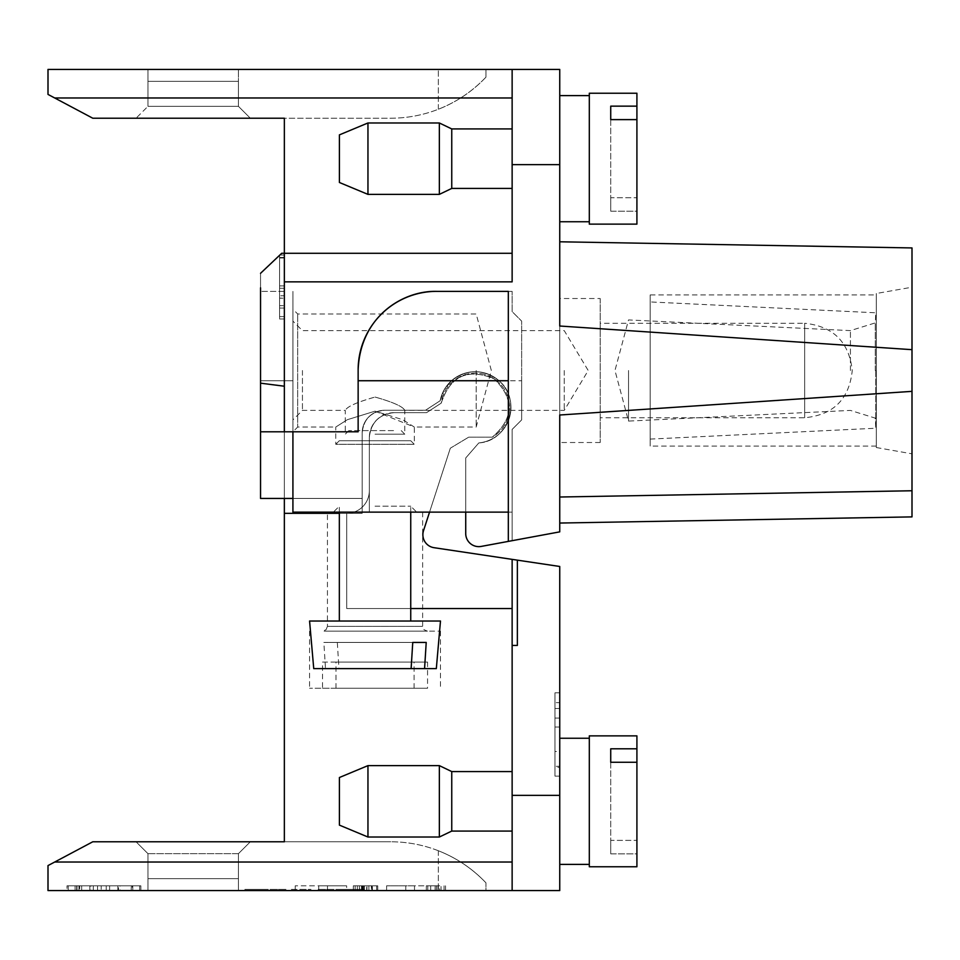 <?xml version="1.0" encoding="UTF-8"?>
<svg xmlns="http://www.w3.org/2000/svg" width="960" height="960" viewBox="0 0 960 960"><rect width="100%" height="100%" fill="white"/><g stroke="black" fill="none" stroke-linecap="round" stroke-linejoin="round"><path stroke-width="0.72" stroke-dasharray="4.8 3.6" d="M435.936 890.58L426.324 890.58L435.936 890.58C467.904 890.58 403.956 890.58 435.936 890.58C462.984 890.58 408.876 890.58 435.936 890.58M362.208 890.58L362.208 885.816L353.34 885.816L353.34 890.58L353.34 885.816L353.34 890.58L353.34 885.816L353.34 890.58L353.34 885.816L353.34 890.58L353.34 885.816L353.34 890.58L353.34 885.816L377.736 885.816L377.736 890.58L377.736 885.816L377.736 890.58L377.736 885.816L377.736 890.58L377.736 885.816L377.736 890.58L377.736 885.816L377.736 890.58L377.736 885.816L377.736 890.58L377.736 885.816L377.736 890.58L353.34 890.58L377.736 890.58L353.34 890.58L377.736 890.58L353.34 890.58L377.736 890.58L353.34 890.58L377.736 890.58L353.34 890.58L377.736 890.58L353.34 890.58L377.736 890.58L353.34 890.58L377.736 890.58L371.388 890.58L372.384 890.58L372.384 885.816L353.34 885.816L377.736 885.816L353.34 885.816L366.948 885.816L359.376 885.816L359.376 890.58L366.948 890.58L353.34 890.58L377.736 890.58L353.34 890.58L377.736 890.58L353.34 890.58L377.736 890.58L353.34 890.58L377.736 890.58L353.34 890.58L366.96 890.58L353.34 890.58L353.34 885.816L377.736 885.816L362.268 885.816M366.948 890.58L355.128 890.58L376.704 890.58L376.704 885.816L355.128 885.816L355.128 890.58L376.704 890.58L359.568 890.58L359.568 885.816L371.388 885.816L371.388 890.58L359.568 890.58L366.948 890.58L366.948 885.816L353.34 885.816L377.736 885.816L353.34 885.816L366.96 885.816L366.948 890.58L366.96 885.816M68.232 890.58L139.632 890.58L68.232 890.58L139.632 890.58L68.232 890.58L139.632 890.58L68.232 890.58L89.856 890.58L68.232 890.58L68.232 885.816L139.632 885.816L68.232 885.816L139.632 885.816L68.232 885.816L139.632 885.816L68.232 885.816L68.232 890.58L68.232 885.816L68.232 890.58L68.232 885.816L68.232 890.58L68.232 885.816L68.232 890.58L139.632 890.58L68.232 890.58M250.32 841.788L238.416 853.68L250.32 841.788L238.416 853.68L250.32 841.788L238.416 853.68L250.32 841.788L238.416 853.68L250.32 841.788L238.416 853.68L147.972 853.68L147.972 890.58L147.972 853.68L136.068 841.788L250.32 841.788L136.068 841.788L250.32 841.788L136.068 841.788L147.972 853.68L136.068 841.788L147.972 853.68L136.068 841.788L147.972 853.68L136.068 841.788L250.32 841.788L136.068 841.788L250.32 841.788L136.068 841.788L147.972 853.68L147.972 890.58L147.972 878.676L238.416 878.676L147.972 878.676L147.972 853.68L147.972 890.58L238.416 890.58L147.972 890.58L238.416 890.58L147.972 890.58L238.416 890.58L147.972 890.58L238.416 890.58L147.972 890.58L147.972 878.676L238.416 878.676L238.416 890.58L238.416 853.68L238.416 890.58L238.416 853.68L238.416 890.58L238.416 853.68L147.972 853.68L147.972 890.58L147.972 878.676L238.416 878.676L238.416 853.68L238.416 890.58L238.416 853.68L147.972 853.68L238.416 853.68L238.416 890.58M48 865.584L48 890.58L512.136 890.58L512.136 862.02L512.136 890.58L559.74 890.58L559.74 795.372L512.136 795.372L512.136 559.368L512.136 862.02L54.72 862.02L92.76 841.788L284.352 841.788L284.352 513.324L284.352 841.788L390.744 841.788L284.352 841.788L284.352 513.324L346.716 513.324A22.608 22.608 0 0 0 369.324 490.716L369.324 437.628A24.996 24.996 0 0 1 394.32 412.644L426.576 412.644L441.24 403.116A34.272 34.272 0 0 1 494.256 378.888A34.272 34.272 0 0 1 492.252 437.16L468.696 437.16L450.324 448.2L423.516 530.7A13.092 13.092 0 0 0 434.028 547.692L559.74 566.472L559.74 795.372M485.952 890.58L559.74 890.58L438.348 890.58L485.952 890.58L438.348 890.58L485.952 890.58L485.952 882.84A130.908 130.908 0 0 0 390.744 841.788A130.908 130.908 0 0 1 485.952 882.84C472.44 868.644 456.576 857.94 438.348 850.752C456.576 857.94 472.44 868.644 485.952 882.84C472.44 868.644 456.576 857.94 438.348 850.752C456.576 857.94 472.44 868.644 485.952 882.84L485.952 890.58M79.68 890.58L93.276 890.58L67.008 890.58L67.008 885.816L140.856 885.816L140.856 890.58L73.128 890.58L135.396 890.58L79.68 890.58L79.68 885.816M90.888 890.58L120.06 890.58L120.06 885.816L90.888 885.816L90.888 890.58M346.644 890.58L318.744 890.58L346.644 890.58L346.644 885.816L318.744 885.816L346.644 885.816L327.468 885.816L346.644 885.816L346.644 890.58L295.212 890.58L318.744 890.58L318.744 885.816L295.212 885.816L318.744 885.816L318.744 890.58L346.644 890.58C321.276 890.58 321.276 890.58 346.644 890.58M414.504 890.58L386.604 890.58L438.024 890.58L414.504 890.58L414.504 885.816L386.604 885.816L438.024 885.816L414.504 885.816L414.504 890.58L386.604 890.58L386.604 885.816L405.768 885.816L386.604 885.816L386.604 890.58L414.504 890.58C445.584 890.58 445.584 890.58 414.504 890.58M512.136 831.072L451.752 831.072L451.752 771.576L451.752 831.072L451.752 771.576L512.136 771.576L512.136 831.072L512.136 771.576M367.956 765.624L339.396 777.516L339.396 825.12L339.396 777.516L339.396 825.12L367.956 837.024L367.956 765.624L367.956 837.024L367.956 765.624L439.356 765.624L439.356 837.024L439.356 765.624L439.356 837.024L367.956 837.024M559.74 864.396L559.74 738.252L559.74 864.396L559.74 738.252L559.74 864.396L589.308 864.396L589.308 738.252L589.308 864.396M559.74 692.82L559.74 776.136L559.74 692.82L559.74 776.136L559.74 692.82L559.74 718.056L559.74 692.82L554.976 692.82L554.976 776.136L554.976 692.82L554.976 776.136L554.976 692.82L559.74 692.82L554.976 692.82L559.74 692.82L554.976 692.82L559.74 692.82L559.74 776.136L559.74 692.82M429.552 512.136L369.324 512.136L429.552 512.136L423.516 530.7L450.324 448.2L429.552 512.136L369.324 512.136L369.324 437.628L369.324 512.136L429.552 512.136L450.324 448.2L468.696 437.16L492.252 437.16C513.936 418.464 514.608 399.036 494.256 378.888C467.844 367.836 450.168 375.912 441.24 403.116L426.576 412.644L394.32 412.644C379.164 414.156 370.836 422.484 369.324 437.628L369.324 490.716A22.608 22.608 0 0 1 346.716 513.324A22.608 22.608 0 0 0 369.324 490.716A22.608 22.608 0 0 1 346.716 513.324L284.352 513.324L284.352 118.212L284.352 513.324L362.184 513.324L284.352 513.324L284.352 498.444L362.184 498.444L292.92 498.444L362.184 498.444L362.184 432.876L362.184 498.444L260.544 498.444L284.352 498.444L284.352 253.284L284.352 498.444M512.136 795.372L512.136 890.58M512.136 862.02L512.136 608.532L346.716 608.532L512.136 608.532L346.716 608.532L346.716 513.324L346.716 608.532L346.716 513.324L346.716 608.532L410.736 608.532M434.028 547.692L559.74 566.472L434.028 547.692A13.092 13.092 0 0 1 423.516 530.7M512.136 645.42L517.368 645.42L512.136 645.42L517.368 645.42L517.368 560.148M438.348 850.752L438.348 890.58L438.348 850.752M394.32 412.644A24.996 24.996 0 0 0 369.324 437.628C370.836 422.484 379.164 414.156 394.32 412.644L426.576 412.644L394.32 412.644M441.24 403.116L426.576 412.644L441.24 403.116C450.168 375.912 467.844 367.836 494.256 378.888C514.608 399.036 513.936 418.464 492.252 437.16A34.272 34.272 0 0 0 494.256 378.888A34.272 34.272 0 0 0 441.24 403.116M468.696 437.16L492.252 437.16L468.696 437.16L450.324 448.2L468.696 437.16M512.136 608.532L512.136 559.368M132.132 890.58L97.548 890.58L97.548 885.816L132.132 885.816L97.548 885.816L97.548 890.58L132.132 890.58L132.132 885.816M139.632 890.58L139.632 885.816L139.632 890.58M89.856 890.58L89.856 885.816L89.856 890.58M109.62 890.58L76.656 890.58L101.208 890.58L76.656 890.58L76.656 885.816L131.22 885.816L131.22 890.58L109.62 890.58L109.62 885.816L131.22 885.816L109.62 885.816M101.208 890.58L76.656 890.58L101.208 890.58L101.208 885.816M77.004 890.58L77.004 885.816M78.96 890.58L78.96 885.816M106.224 890.58L106.224 885.816M93.276 890.58L93.276 885.816M117.864 890.58L117.864 885.816M76.656 890.58L131.22 890.58L131.22 885.816L76.656 885.816L76.656 890.58L76.656 885.816M559.74 767.376L559.74 727.032L554.976 727.032L554.976 767.376L554.976 727.032L559.74 727.032L559.74 767.376L554.976 767.376M559.74 776.136L554.976 776.136M559.74 718.056L554.976 718.056L559.74 718.056M559.74 702.648L559.74 766.308L559.74 702.648L554.976 702.648L554.976 766.308L554.976 702.648M559.74 766.308L559.74 702.648L559.74 766.308L554.976 766.308M636.912 762.264L636.912 866.772L636.912 762.264L610.728 762.264L610.728 853.848L636.912 853.848L636.912 762.264L636.912 840.384L610.728 840.384L610.728 748.8L636.912 748.8L636.912 840.384L636.912 748.8M610.728 762.264L610.728 853.848L610.728 840.384L610.728 853.848L636.912 853.848L636.912 866.772L589.308 866.772L589.308 735.864L589.308 866.772L589.308 735.864L636.912 735.864L636.912 840.384L610.728 840.384L610.728 748.8M368.868 890.58L368.868 885.816L361.476 885.816L368.868 885.816L368.868 890.58L368.868 885.816M362.952 890.58L362.952 885.816L362.952 890.58M371.82 890.58L371.82 885.816L366.648 885.816L371.82 885.816L371.82 890.58L371.82 885.816L371.82 890.58L371.82 885.816L371.82 890.58L366.648 890.58L366.648 885.816L366.648 890.58L371.82 890.58M363.54 890.58L363.54 885.816M353.34 890.58L353.34 885.816L353.34 890.58M361.476 890.58L361.476 885.816L361.476 890.58M357.336 890.58L357.336 885.816L357.336 890.58M377.736 890.58L377.736 885.816L364.428 885.816L377.736 885.816L377.736 890.58M364.428 890.58L364.428 885.816M435.936 885.816L426.324 885.816L435.936 885.816M435.204 890.58L441.036 890.58L430.68 890.58L430.68 885.816L441.036 885.816L430.68 885.816L430.68 890.58L430.68 885.816L430.68 890.58L435.12 890.58L435.12 885.816L435.12 890.58L430.68 890.58L441.036 890.58L441.036 885.816L441.036 890.58L435.204 890.58L435.204 885.816M436.596 890.58L439.548 890.58L439.548 885.816L436.596 885.816L439.548 885.816L439.548 890.58L436.596 890.58L436.596 885.816L436.596 890.58L439.548 890.58L436.596 890.58M521.652 380.736L521.652 419.904L512.136 429.42L512.136 540.696L512.136 429.42L521.652 419.904L521.652 321.12L512.136 311.604L512.136 291.372L512.136 311.604L521.652 321.12L521.652 380.736L358.14 380.736L358.14 369.912L358.14 431.796L292.92 431.796L292.92 380.736L292.92 512.136L292.92 431.796L260.544 431.796L260.544 380.736L260.544 431.796L292.92 431.796L292.92 291.372L292.92 512.136L512.136 512.136L292.92 512.136L465.72 512.136L465.72 457.992L478.812 442.932C508.644 441.276 522.156 399.576 498.972 380.736C522.156 399.576 508.644 441.276 478.812 442.932L465.72 457.992L465.72 533.556A13.092 13.092 0 0 0 481.2 546.42L559.74 531.864L559.74 69.42L485.952 69.42L485.952 77.16A130.908 130.908 0 0 1 390.744 118.212L92.76 118.212L54.72 97.98L512.136 97.98L512.136 69.42L512.136 253.284L512.136 97.98M512.136 69.42L559.74 69.42L559.74 531.864L481.2 546.42A13.092 13.092 0 0 1 465.72 533.556L465.72 457.992L478.812 442.932A35.7 35.7 0 0 0 478.512 371.856A35.7 35.7 0 0 0 440.16 400.74L425.508 410.256L384.792 410.256A22.608 22.608 0 0 0 362.184 432.876L362.184 513.324L284.352 513.324L362.184 513.324L362.184 432.876C363.552 419.16 371.088 411.624 384.792 410.256L425.508 410.256L440.16 400.74L444.18 389.796L451.512 380.736L444.18 389.796L440.16 400.74L425.508 410.256L384.792 410.256C371.088 411.624 363.552 419.16 362.184 432.876A22.608 22.608 0 0 1 384.792 410.256L425.508 410.256L440.16 400.74A35.7 35.7 0 0 1 510.936 407.256A35.7 35.7 0 0 1 478.812 442.932L465.72 457.992L465.72 512.136L508.32 512.136L508.32 541.392L559.74 531.864L559.74 69.42L438.348 69.42L485.952 69.42L438.348 69.42L485.952 69.42L485.952 77.16A130.908 130.908 0 0 1 390.744 118.212L284.352 118.212L284.352 253.284L512.136 253.284L512.136 281.856L512.136 69.42L48 69.42L48 94.416M875.772 370.512L875.772 428.232L875.772 370.512M650.184 370.512L650.184 439.092L650.184 370.512M600.204 298.512L600.204 442.512L600.204 298.512L559.74 298.512L559.74 442.512L559.74 298.512M600.204 323.268L600.204 417.756L600.204 323.268L804.66 323.268L804.66 417.756L804.66 323.268C833.208 326.244 849.072 341.988 852.252 370.512C849.252 399.216 833.388 414.972 804.66 417.756L600.204 417.756M512.136 128.928L451.752 128.928L451.752 188.424L451.752 128.928L451.752 188.424L512.136 188.424L512.136 128.928L512.136 188.424M367.956 122.976L339.396 134.88L339.396 182.484L339.396 134.88L339.396 182.484L367.956 194.376L367.956 122.976L367.956 194.376L367.956 122.976L439.356 122.976L439.356 194.376L439.356 122.976L439.356 194.376L367.956 194.376M327.432 512.136L422.64 512.136L327.432 512.136L327.432 626.376L422.64 626.376L327.432 626.376L326.04 629.748L322.668 631.14L427.404 631.14L322.668 631.14M559.74 326.016L559.74 415.008M508.32 512.136L508.32 291.372L436.68 291.372A78.54 78.54 0 0 0 358.14 369.912L358.14 380.736M559.74 158.676L559.74 221.748L559.74 158.676M339.336 440.724L410.736 440.724L339.336 440.724L335.76 444.3L414.312 444.3L335.76 444.3L335.76 427.044L347.364 419.688L375.024 411.168L402.696 419.688L414.312 427.044L375 411.168L347.34 419.712L335.76 427.044L297.684 427.044L297.684 313.98L297.684 427.044L292.92 431.796L292.92 309.228L292.92 431.796L358.14 431.796L284.352 431.796L284.352 386.22L284.352 431.796L260.544 431.796L260.544 287.82C260.544 268.776 260.544 268.776 260.544 287.82L260.544 431.796M260.544 273.312L281.676 253.272L512.136 253.284L281.7 253.284L284.352 253.284L284.352 431.796M279.792 255.06L284.352 255.06L279.588 255.06L279.588 318.972L279.588 255.06L279.588 318.972L284.352 318.972L284.352 255.06L284.352 318.972L284.352 255.06L284.352 318.972L279.588 318.972L279.588 255.252M147.972 69.42L238.416 69.42L147.972 69.42L238.416 69.42L147.972 69.42L238.416 69.42L147.972 69.42L238.416 69.42L147.972 69.42L147.972 81.324L238.416 81.324L238.416 69.42L238.416 106.32L147.972 106.32L147.972 69.42L147.972 81.324L238.416 81.324L238.416 106.32L238.416 69.42L238.416 106.32L238.416 69.42L238.416 81.324L147.972 81.324L147.972 69.42L147.972 106.32L238.416 106.32L147.972 106.32L147.972 69.42L147.972 106.32L238.416 106.32L238.416 81.324L147.972 81.324L147.972 69.42M362.184 513.324L362.184 498.444L362.184 513.324M451.512 380.736C467.352 368.772 483.18 368.772 498.972 380.736C483.18 368.772 467.352 368.772 451.512 380.736L498.972 380.736L451.512 380.736M279.588 316.584L279.588 257.436L279.588 316.584L284.352 316.584L284.352 257.436L284.352 316.584L284.352 257.436L284.352 316.584L279.588 316.584L279.588 257.436L279.588 316.584M279.588 305.688L279.588 308.064L279.588 305.688L279.588 308.064L279.588 305.688L284.352 305.688L279.588 305.688M279.588 298.212L279.588 295.752L279.588 298.212L279.588 295.752L279.588 298.212L284.352 298.212L279.588 298.128L284.352 298.128L284.352 295.752L279.588 295.752L284.352 295.752L279.588 295.824L284.352 295.752L284.352 298.212L279.588 298.212M279.588 285.888L279.588 258L279.588 288.276L279.588 285.888L279.588 288.276L279.588 285.888L284.352 285.888L279.588 285.888L284.352 285.888L284.352 258L279.588 258L284.352 258L279.588 258L284.352 258L284.352 285.888L279.588 285.888L284.352 285.888L284.352 288.276L279.588 288.276L284.352 288.276L279.588 288.276L284.352 288.276L284.352 285.888L279.588 285.888L284.352 285.888L284.352 288.276L284.352 285.888L279.588 285.888M284.352 308.064L279.588 308.064L284.352 308.064L279.588 308.064L284.352 308.064L284.352 305.688L284.352 308.064M284.352 298.212L284.352 295.824L284.352 298.212M284.352 285.888L284.352 258L284.352 285.888M485.952 77.16C472.44 91.356 456.576 102.06 438.348 109.248C456.576 102.06 472.44 91.356 485.952 77.16C472.44 91.356 456.576 102.06 438.348 109.248C456.576 102.06 472.44 91.356 485.952 77.16L485.952 69.42L485.952 77.16M136.068 118.212L250.32 118.212L136.068 118.212L250.32 118.212L136.068 118.212L250.32 118.212L238.416 106.32L250.32 118.212L238.416 106.32L250.32 118.212L238.416 106.32L250.32 118.212L238.416 106.32L250.32 118.212L136.068 118.212L250.32 118.212L136.068 118.212L147.972 106.32L147.972 81.324L147.972 106.32L147.972 81.324L147.972 106.32L136.068 118.212M438.348 109.248L438.348 69.42L438.348 109.248M260.544 380.736L260.544 291.372L260.544 380.736L284.352 380.736L260.544 380.736L284.352 380.736L284.352 303.744L284.352 380.736L284.352 303.744L284.352 380.736L292.92 380.736L284.352 380.736L292.92 380.736L284.352 380.736L284.352 303.744L284.352 380.736L284.352 303.744L284.352 380.736L260.544 380.736M292.92 498.444L260.544 498.444L260.544 287.82C260.544 268.776 260.544 268.776 260.544 287.82L260.544 383.172L260.544 287.82C260.544 268.776 260.544 268.776 260.544 287.82L260.544 383.172L284.352 386.22M284.352 281.856L284.352 363.612L284.352 253.284L284.352 281.856L512.136 281.856L512.136 253.284M436.68 291.372L512.136 291.372L436.68 291.372C403.38 290.448 360.216 315.996 358.14 369.912M559.74 95.604L559.74 221.748L559.74 95.604L589.308 95.604L589.308 221.748L589.308 95.604L589.308 221.748L559.74 221.748M481.2 546.42A13.092 13.092 0 0 1 465.72 533.556L465.72 512.136M650.184 294.948L650.184 446.088L650.184 294.948L876.3 294.948L876.3 446.088L876.3 294.948M876.3 293.496L876.3 447.528L876.3 293.496L912 287.208L912 453.816L912 287.208M559.74 523.044L912 516.888L912 490.752L559.74 497.016M912 247.932L912 490.752M476.196 370.512L476.196 427.044L476.196 370.512M328.752 631.14L440.484 631.14L328.752 631.14M335.976 688.26L335.976 662.088L427.56 662.088L427.56 688.26L335.976 688.26L427.56 688.26M322.512 688.26L414.096 688.26L309.576 688.26L322.512 688.26L322.512 662.088L427.56 662.088M414.096 688.26L414.096 662.088M335.976 662.088L322.512 662.088M636.912 119.616L636.912 224.136L636.912 119.616L610.728 119.616L610.728 211.2L636.912 211.2L636.912 119.616L636.912 197.736L610.728 197.736L610.728 106.152L636.912 106.152L636.912 197.736L636.912 106.152M610.728 119.616L610.728 211.2L610.728 197.736L610.728 211.2L636.912 211.2L636.912 224.136L589.308 224.136L589.308 93.228L589.308 224.136L589.308 93.228L636.912 93.228L636.912 197.736L610.728 197.736L610.728 106.152M589.308 221.748L589.308 95.604M875.292 370.512L875.292 322.896L875.292 370.512M628.524 370.512L628.524 421.092L628.524 370.512M375.036 512.136L416.688 512.136L375.036 512.136M292.92 370.512L292.92 419.904L292.92 370.512M375.036 434.184L404.784 434.184L375.036 434.184M375.036 397.056C393.048 402.132 402.972 406.572 404.784 410.376C402.96 406.596 393.072 402.156 375.132 397.056C357.06 402.108 347.112 406.56 345.288 410.376C347.112 406.572 357.024 402.132 375.036 397.056M302.436 370.512L302.436 410.376L302.436 370.512M564.252 370.512L564.252 410.376L564.252 370.512M375.036 506.184L410.736 506.184L375.036 506.184M412.752 642.444L323.856 642.444L325.488 668.628L411.12 668.628L338.952 668.628L337.32 642.444L323.856 642.444M337.32 642.444L426.216 642.444M309.576 621.024L440.484 621.024M313.74 668.628L325.488 668.628M338.952 668.628L436.32 668.628M400.284 621.024L339.336 621.024L400.284 621.024M393.552 430.608L348.852 430.608L393.552 430.608M263.52 889.392L285.972 889.392L263.52 889.392C238.5 889.392 238.5 889.392 263.52 889.392M340.608 889.392L318.144 889.392L340.608 889.392C365.628 889.392 365.628 889.392 340.608 889.392M353.628 889.392L361.956 889.392L353.628 889.392M360.768 889.392L358.392 889.392L360.768 889.392M291.372 889.392L311.004 889.392L291.372 889.392M302.088 889.392L306.252 889.392L302.088 889.392M318.744 890.58C287.652 890.58 287.652 890.58 318.744 890.58M386.604 890.58C411.972 890.58 411.972 890.58 386.604 890.58M357.852 889.392C383.592 889.392 332.124 889.392 357.852 889.392C379.632 889.392 336.084 889.392 357.852 889.392M285.972 889.392C265.56 889.392 265.56 889.392 285.972 889.392M318.144 889.392C338.568 889.392 338.568 889.392 318.144 889.392M131.22 890.58L76.656 890.58L131.22 890.58M118.5 890.58L97.548 890.58L132.132 890.58L118.5 890.58L118.5 885.816M559.74 751.476L559.74 727.032L559.74 767.376L559.74 751.476L554.976 751.476M81.672 890.58L81.672 885.816M559.74 708.516L554.976 708.516M559.74 164.628L512.136 164.628M850.416 370.512L850.416 330.612L850.416 370.512M451.752 771.576L439.356 765.624M451.752 831.072L439.356 837.024M132.768 890.58L132.768 885.816M75.096 890.58L75.096 885.816M589.308 738.252L559.74 738.252M327.468 885.816L327.468 890.58M295.212 885.816L295.212 890.58M405.768 885.816L405.768 890.58M438.024 885.816L438.024 890.58M426.324 885.816L426.324 890.58M445.536 885.816L445.536 890.58M427.8 885.816L427.8 890.58M444.06 885.816L444.06 890.58M650.184 439.092L875.772 428.232L875.292 418.128L850.416 410.412L628.524 421.092L614.964 370.512L628.524 319.932L850.416 330.612L875.292 322.896L875.772 312.792L650.184 301.932M451.752 128.928L439.356 122.976M451.752 188.424L439.356 194.376M284.352 291.372L260.544 291.372L284.352 291.372M279.588 257.436L284.352 257.436L279.588 257.436M600.204 442.512L559.74 442.512M876.3 446.088L650.184 446.088M876.3 447.528L912 453.816M410.736 440.724L414.312 444.3L414.312 427.044L476.196 427.044L491.34 370.512L476.196 313.98L297.684 313.98L292.92 309.228M422.64 512.136L422.64 626.376L424.032 629.748L427.404 631.14M309.576 631.14L309.576 688.26M440.484 631.14L440.484 688.26M401.22 430.608L404.784 434.184L404.784 410.376L564.252 410.376L588.216 370.512L564.252 330.648L302.436 330.648L292.92 321.12M348.852 430.608L345.288 434.184L345.288 410.376L302.436 410.376L292.92 419.904M339.336 512.136L339.336 506.184L333.384 512.136M410.736 512.136L410.736 506.184L416.688 512.136"/><path stroke-width="1.44" d="M512.136 890.58L512.136 795.372L559.74 795.372L559.74 890.58L48 890.58L48 865.584L54.72 862.02L48 865.584M512.136 831.072L451.752 831.072L451.752 771.576L512.136 771.576M367.956 837.024L339.396 825.12L339.396 777.516L367.956 765.624L367.956 837.024L439.356 837.024L439.356 765.624L367.956 765.624M559.74 795.372L559.74 566.472L517.368 560.148L517.368 645.42L512.136 645.42L512.136 795.372M423.516 530.7A13.092 13.092 0 0 0 434.028 547.692A13.092 13.092 0 0 1 423.516 530.7L429.552 512.136M284.352 498.444L284.352 513.324L339.336 513.324L284.352 513.324L284.352 841.788L92.76 841.788L54.72 862.02L512.136 862.02M434.028 547.692L512.136 559.368L512.136 645.42M410.736 608.532L512.136 608.532M512.136 559.368L517.368 560.148M636.912 762.264L636.912 866.772L589.308 866.772L589.308 735.864L636.912 735.864L636.912 762.264L610.728 762.264L610.728 748.8L636.912 748.8M610.728 762.264L610.728 748.8M512.136 188.424L451.752 188.424L451.752 128.928L512.136 128.928M367.956 194.376L339.396 182.484L339.396 134.88L367.956 122.976L367.956 194.376L439.356 194.376L439.356 122.976L367.956 122.976M284.352 386.22L260.544 383.172L260.544 287.82C260.544 268.776 260.544 268.776 260.544 287.82L260.544 498.444L292.92 498.444M559.74 497.016L912 490.752L912 391.356L559.74 415.008L559.74 531.864L481.2 546.42L508.32 541.392L508.32 291.372L436.68 291.372A78.54 78.54 0 0 0 358.14 369.912C360.216 315.996 403.38 290.448 436.68 291.372M512.136 253.284L284.352 253.284L284.352 118.212L92.76 118.212L48 94.416L48 69.42L559.74 69.42L559.74 326.016L912 349.668L912 247.932L559.74 241.788M260.544 431.796L284.352 431.796L284.352 253.284L281.7 253.284L260.544 273.312M912 391.356L912 349.668M512.136 69.42L512.136 281.856L284.352 281.856M358.14 369.912L358.14 431.796L284.352 431.796M465.72 512.136L465.72 533.556A13.092 13.092 0 0 0 481.2 546.42M48 94.416L54.72 97.98L512.136 97.98M912 490.752L912 516.888L559.74 523.044M636.912 119.616L636.912 224.136L589.308 224.136L589.308 93.228L636.912 93.228L636.912 119.616L610.728 119.616L610.728 106.152L636.912 106.152M610.728 119.616L610.728 106.152M508.32 512.136L292.92 512.136L292.92 431.796M411.12 668.628L412.752 642.444L426.216 642.444L424.572 668.628L313.74 668.628L309.576 621.024L440.484 621.024L436.32 668.628L424.584 668.628M512.136 164.628L559.74 164.628M508.32 380.736L358.14 380.736M451.752 771.576L439.356 765.624M451.752 831.072L439.356 837.024M589.308 738.252L559.74 738.252M589.308 864.396L559.74 864.396M451.752 128.928L439.356 122.976M451.752 188.424L439.356 194.376M589.308 95.604L559.74 95.604M589.308 221.748L559.74 221.748M410.736 621.024L410.736 512.136M339.336 621.024L339.336 512.136"/></g></svg>
